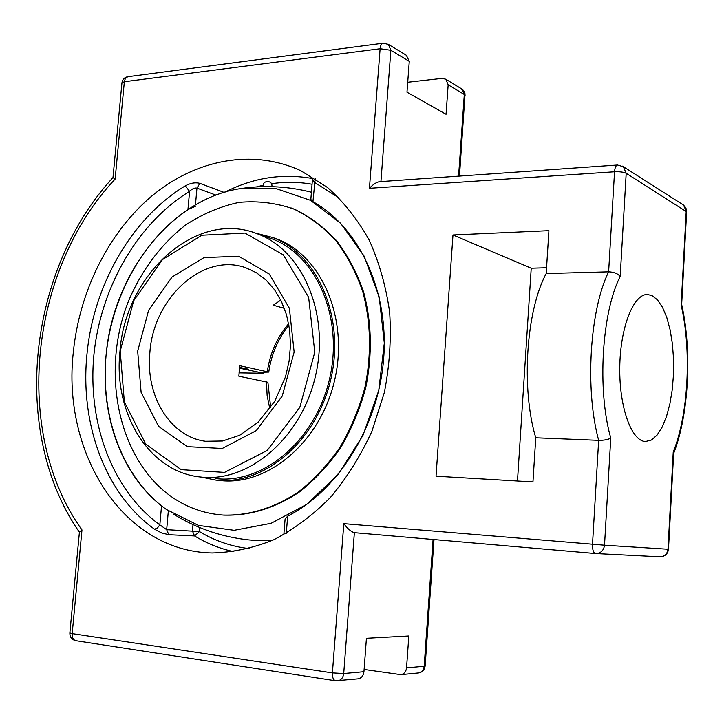 <?xml version="1.0" encoding="UTF-8"?>
<svg xmlns="http://www.w3.org/2000/svg" width="724" height="724" viewBox="0 0 724 724"><rect width="100%" height="100%" fill="white"/><g stroke="black" fill="none" stroke-linecap="round" stroke-linejoin="round"><path stroke-width="1.09" d="M193 524.638L192.439 531.036L194.557 535.95L199.444 531.561L166.674 529.678L159.841 524.864C112.102 490.211 87.532 422.834 93.839 355.502C100.383 288.125 137.117 223.553 189.579 191.335L185.244 185.86C190.466 183.036 195.344 182.204 199.878 183.353L196.946 188.104L215.978 195.109M195.335 206.331L187.95 209.544L189.579 191.335C192.222 188.729 194.684 187.652 196.946 188.104L195.462 204.874M168.348 510.818L166.674 529.678L168.792 534.71L161.669 532.954L154.52 529.208L157.443 528.004L159.841 524.864L161.543 505.832C121.17 473.641 100.591 414.653 106.048 355.602C111.749 296.505 142.963 239.707 187.95 209.544M312.433 179.516L314.488 182.367L339.203 198.023M315.193 178.647L312.94 201.67L310.831 199.453L312.424 179.606M286.288 533.289L287.672 516.121L285.102 519.045L283.844 534.665M287.672 516.121C338.76 490.085 378.743 425.73 383.72 357.837C388.761 289.917 358.724 227.3 312.94 201.67M253.78 540.375L272.631 540.285M73.332 352.181C79.378 291.383 108.5 232.476 151.94 195.905C195.444 159.714 252.386 148.167 301.139 170.891L327.529 187.498C343.71 201.915 357.602 219.463 369.204 240.133C379.186 262.314 386.01 286.387 389.666 312.343C391.349 338.932 389.575 365.647 384.344 392.517L371.946 431.196C360.724 455.713 346.923 477.74 330.551 497.279C313.03 514.99 294.161 529.135 273.934 539.688C253.346 548.023 232.739 552.448 212.114 552.964C122.401 551.38 61.83 452.12 73.332 352.181M112.989 177.579L121.931 82.934L124.329 81.722L380.109 48.752L390.86 50.291L388.426 44.408L383.204 43.196C381.485 43.594 380.453 45.449 380.109 48.752L369.439 188.294C373.15 184.339 376.516 182.14 379.566 181.679L617.481 165.018C615.871 165.398 614.884 167.651 614.531 171.769C619.798 171.561 623.681 172.068 626.188 173.298L623.355 166.71L622.441 166.122M407.721 82.246L442.21 78.364L445.785 79.215L448.165 84.78L446.056 114.274L406.978 92.192L409.268 61.368L406.354 55.286M357.801 678.859L358.09 678.831C361.457 678.135 363.403 675.764 363.946 671.7L366.425 638.287L408.825 635.98L406.544 667.854C406.046 671.718 404.155 673.99 400.888 674.659L364.109 669.447M681.664 304.451L681.139 305.121C691.746 350.38 688.424 414.653 673.23 451.975L673.628 453.45M620.178 276.523C617.907 273.609 614.052 272.043 608.622 271.835C589.725 309.881 584.793 389.811 598.658 440.346C604.16 440.373 608.196 439.613 610.757 438.047C597.038 390.209 601.789 312.044 620.178 276.523L626.188 173.298L686.651 211.806M535.76 437.785C520.972 388.48 526.131 310.677 546.195 273.536L548.919 230.666L452.98 234.974L436.029 476.202L532.954 481.922L535.76 437.785L598.658 440.346L592.513 544.267C592.395 549.733 593.381 552.819 595.472 553.534L595.852 553.561C600.839 553.281 603.726 550.493 604.513 545.199L343.81 523.651C347.81 528.918 351.312 531.914 354.317 532.665L595.418 553.525M112.971 177.597L115.134 179.072L124.401 81.151L125.487 78.255L127.831 76.699C124.474 77.368 122.51 79.396 121.94 82.808M69.866 632.948C69.812 637.129 71.803 639.708 75.821 640.704C73.233 639.971 72.02 637.618 72.174 633.618L69.866 632.948L79.414 532.104L81.975 529.923C12.218 432.816 29.639 269.627 115.134 179.072M517.479 481.007L531.226 268.215L546.557 267.753M546.195 273.536L608.622 271.835L614.531 171.769L369.439 188.294M651.899 295.519L657.473 299.854L662.505 307.32L666.786 317.501L670.125 329.9L672.406 343.936L673.537 358.995L673.492 374.435L672.252 389.603L669.881 403.856L666.469 416.562L662.134 427.151L657.057 435.106L651.464 439.993L645.591 441.504C631.672 441.468 619.219 407.549 619.762 367.702C620.115 327.845 633.328 294.216 647.247 294.487L651.899 295.519M452.98 234.974L531.226 268.215M119.958 351.439C113.261 412.915 148.863 472.283 200.901 477.044C248.413 482.772 301.211 438.301 315.456 376.118C330.162 314.035 302.578 250.314 257.554 233.879C196.503 209.037 125.152 274.296 119.958 351.439M245.825 368.634L245.717 369.457L246.332 368.742M267.898 382.29L238.857 376.199L239.744 365.683L268.749 372.073L259.292 372.317L245.717 369.457M246.269 369.168L248.477 369.195L239.526 367.376M284.378 308.334L273.274 305.22L280.785 300.098M120.22 351.068L133.696 300.722L162.475 259.572L201.833 235.237L244.884 233.074L283.283 254.83L308.641 297.338L314.777 352.19L299.827 407.341L267.219 450.428L224.549 472.392L181.199 469.65L145.75 444.147L124.347 401.883L120.22 351.068M106.048 355.602C112.736 274.514 171.036 198.602 240.784 188.557L276.405 188.702L310.487 200.322L340.542 223.182L364.154 256.151L379.231 297.121L384.308 343.104L378.752 390.489L362.941 435.459L338.235 474.392L306.75 504.347L271.111 523.298L234.142 530.303L198.494 525.416L166.502 509.542C122.781 478.854 99.957 416.97 106.048 355.602M215.96 478.591C263.156 484.266 315.456 440.473 329.492 379.186C343.991 318.017 316.542 255.129 271.826 238.802L267.075 237.164M200.955 477.044L215.969 480.112C263.699 485.777 316.569 441.477 330.768 379.494C345.42 317.628 317.7 254.024 272.514 237.454L255.002 232.956M223.354 515.072L223.933 515.117C249.735 515.913 274.849 508.23 299.274 492.067C314.723 479.894 328.515 465.125 340.642 447.74C351.529 429.151 359.891 409.151 365.738 387.747C372.471 354.525 371.756 322.605 363.593 291.989C356.932 272.758 347.945 255.69 336.633 240.793C324.234 227.436 310.406 217.01 295.139 209.535L291.31 207.996M175.045 499.117C189.661 508.447 205.652 513.759 223.028 515.054C248.839 515.85 273.962 508.158 298.406 491.976C313.863 479.804 327.664 465.016 339.8 447.613C350.697 429.006 359.059 408.988 364.905 387.566C371.647 354.317 370.941 322.37 362.778 291.727C356.108 272.477 347.113 255.4 335.809 240.495C323.402 227.119 309.564 216.693 294.288 209.209C276.324 202.901 257.907 200.629 239.047 202.376C220.368 206.358 202.593 213.879 185.733 224.929C161.515 243.689 141.913 269.799 128.854 300.261C99.604 372.543 118.401 462.609 175.045 499.117M215.969 480.112L220.087 480.528C267.726 486.184 320.451 442.065 334.597 380.335C349.194 318.714 321.51 255.346 276.414 238.802L272.052 237.282M239.436 368.136L263.735 373.258L239.011 372.869M263.853 372.389L263.735 373.258M312.415 178.52C282.46 173.163 253.391 177.661 225.218 192.023M256.405 186.919L263.264 185.235M271.455 183.733C285.039 181.688 298.578 181.86 312.053 184.249M224.033 192.376L199.878 183.353M168.792 534.71L194.557 535.95C206.774 543.407 219.879 548.656 233.879 551.706M249.192 548.62C231.309 546.502 214.729 540.819 199.444 531.561L199.788 527.588M185.244 185.86C131.207 218.63 93.251 285.627 86.916 354.823C79.984 423.938 105.233 493.931 154.52 529.208M336.207 680.786L337.773 680.813C341.185 680.108 343.167 677.682 343.719 673.528L332.406 672.886C332.262 677.42 333.33 680.044 335.628 680.768L358.09 678.831M406.852 55.585L387.946 44.11M380.933 181.588L390.86 50.291L409.268 61.368M354.317 532.665L595.472 553.534L659.971 556.801C664.913 556.566 667.754 554.05 668.478 549.254L667.981 549.226C667.284 554.032 664.614 556.557 659.971 556.801L659.664 556.783M682.596 204.476L683.528 205.064L686.207 211.118L681.139 305.121M425.142 665.953L424.183 666.252C423.694 670.044 421.839 672.27 418.617 672.931L418.336 672.949M461.478 88.726L465.116 95.64M448.165 84.78L464.301 94.491L458.573 176.149M433.079 539.48L424.183 666.252L406.544 667.854M673.23 451.975L667.981 549.226L604.513 545.199L610.757 438.047M343.81 523.651L332.406 672.886L72.174 633.618L81.975 529.923M363.946 671.7L343.719 673.528L354.371 532.665M149.886 352.371C153.506 297.89 203.227 252.07 245.943 267.835L256.495 272.785L266.133 280.134L274.559 289.763L281.455 301.456L286.55 314.886L289.609 329.628L290.487 345.212L289.111 361.104L285.528 376.752L274.695 401.386L258.025 422.336L239.689 435.269L222.503 440.997L205.535 441.278C169.896 436.744 145.334 395.521 149.886 352.371M266.486 381.81L267.129 395.566L269.826 408.825M288.659 323.673C277.12 337.239 270.016 353.203 267.337 371.557M137.669 351.167L141.126 392.363L158.637 426.409L187.389 446.654L222.259 448.464L256.323 430.572L282.242 396.055L294.143 352.072L289.383 308.261L269.31 274.061L238.648 256.242L203.978 257.608L172.05 277.03L148.619 310.297L137.669 351.167M681.655 304.605L686.66 211.634L685.918 207.96L683.528 205.064L623.355 166.71L617.481 165.018M400.888 674.659L418.617 672.931C422.4 672.207 424.572 669.899 425.133 666.008L434.002 539.561M459.478 176.086L465.052 93.849L464.138 91.333L462.383 89.333L445.785 79.215M668.478 549.254L673.664 453.07M673.637 453.423C688.931 414.581 692.162 350.778 681.673 304.533M127.831 76.699L383.204 43.196M335.628 680.768L75.821 640.704M112.962 177.597C27.666 269.98 10.109 432.608 79.396 532.212M257.554 233.879L271.826 238.802M205.535 441.278L206.313 441.387M288.93 325.167C278.07 338.588 271.337 354.226 268.758 372.073M270.695 407.594L267.907 382.29M173.769 514.302C198.467 529.452 225.264 538.149 254.151 540.403M311.411 192.222C288.749 186.439 265.826 185.127 242.649 188.285M241.318 188.475L240.477 188.602M271.808 186.656C273.364 179.887 261.771 179.851 263.355 186.629M295.139 209.535L294.288 209.209M223.933 515.117L223.028 515.054M276.414 238.802L272.514 237.454"/></g></svg>
